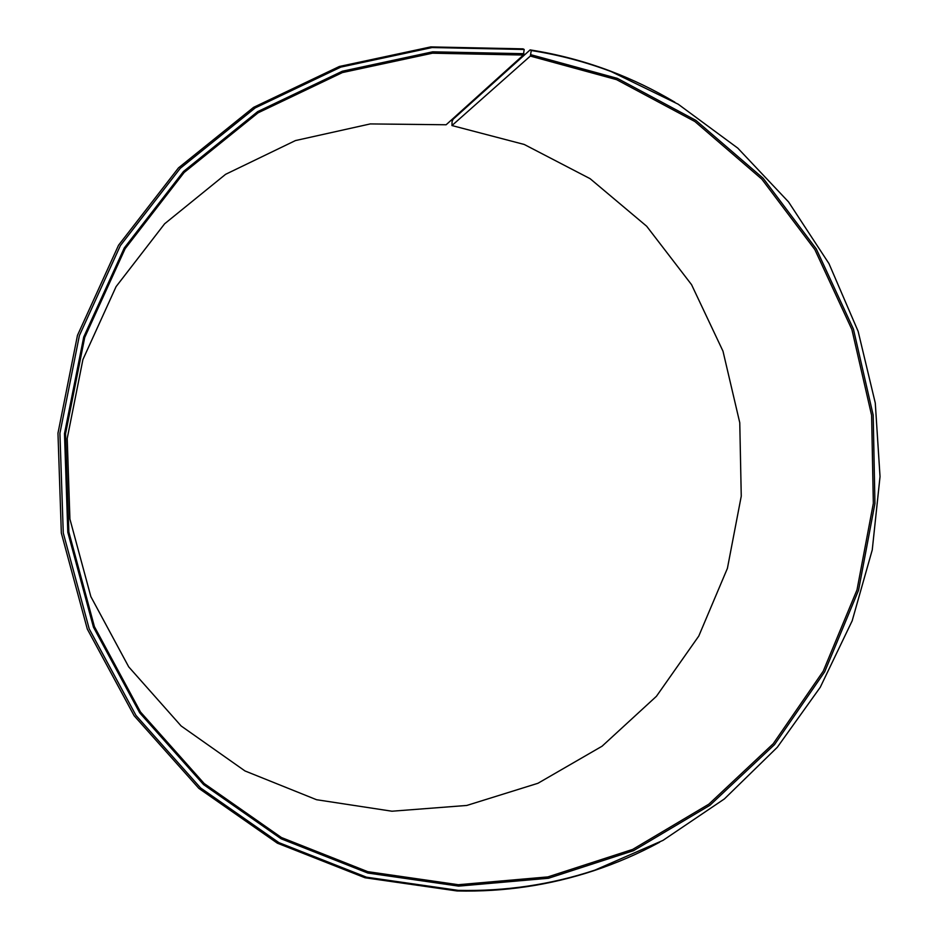 <?xml version="1.0" encoding="UTF-8"?>
<svg xmlns="http://www.w3.org/2000/svg" width="938" height="938" viewBox="0 0 938 938"><rect width="100%" height="100%" fill="white"/><g stroke="black" fill="none" stroke-linecap="round" stroke-linejoin="round"><path stroke-width="1.41" d="M524.201 49.491L432.101 47.545L340.822 67.102L255.242 107.882L180.248 168.336L120.381 245.592L79.378 335.593L59.915 433.262L63.268 532.96L89.204 628.847L135.975 715.424L200.556 787.92L278.938 842.652L366.477 877.182L458.283 890.373C505.277 891.44 550.77 884.71 594.762 870.183L593.719 870.734C549.656 885.296 504.093 892.038 457.017 890.959L365.058 877.769L277.378 843.192L198.856 788.377L134.157 715.776L87.304 629.07L61.333 533.03L57.968 433.18L77.467 335.358L118.54 245.228L178.513 167.855L253.635 107.319L339.357 66.481L430.788 46.9L523.041 48.858L524.201 49.491L523.369 55.049L446.125 124.766L370.287 123.922L295.447 140.571L225.601 174.316L164.619 223.795L116.078 286.629L82.919 359.535L67.208 438.492L69.916 519.054L90.857 596.627L128.717 666.871L181.14 725.977L244.97 770.942L316.54 799.715L391.932 811.218L466.796 805.449L537.931 783.289L602.067 746.214L656.424 696.301L698.775 636.07L727.407 568.358L741.255 496.179L739.765 422.721L722.987 351.164L691.552 284.66L646.669 226.234L590.108 178.677L524.236 144.464L451.952 125.551L452.057 121.577L453.113 119.243L530.122 49.89L531.271 50.523L530.333 56.069L451.952 125.551M523.369 55.049L432.488 53.196L342.452 72.554L258.067 112.83L184.141 172.486L125.129 248.699L84.725 337.446L65.554 433.755L68.861 532.045L94.398 626.596L140.489 711.977L204.156 783.5L281.435 837.528L367.755 871.66L458.319 884.722L547.898 876.901L632.681 849.406L708.847 804.171L773.217 743.74L823.224 671.186L857.015 589.861L873.337 503.354L871.613 415.335L851.892 329.519L814.864 249.614L761.844 179.158L694.859 121.506L616.571 79.648L530.333 56.069M523.873 53.689L432.699 51.813L342.358 71.218L257.68 111.622L183.508 171.466L124.285 247.937L83.728 337L64.488 433.637L67.806 532.28L93.448 627.159L139.703 712.833L203.581 784.602L281.13 838.795L367.755 873.02L458.612 886.117L548.484 878.261L633.537 850.66L709.949 805.261L774.507 744.631L824.666 671.843L858.551 590.26L874.931 503.471L873.196 415.171L853.428 329.086L816.283 248.922L763.11 178.232L695.914 120.392L617.38 78.382L530.873 54.709M593.719 870.734C616.594 863.148 638.567 853.639 659.649 842.207M674.891 102.219C654.302 89.942 632.74 79.531 610.204 71.007C584.339 61.251 557.641 54.216 530.122 49.89M594.762 870.183L662.978 840.389L724.394 798.918L777.297 747.293L820.258 687.284L852.173 620.815L872.258 549.891L880.032 476.598L875.283 403.047L858.141 331.36L828.981 263.625L788.53 201.905L737.807 148.145L678.151 104.177L611.224 71.605C585.394 61.873 558.743 54.838 531.271 50.523M611.224 71.605L610.204 71.007"/></g></svg>
